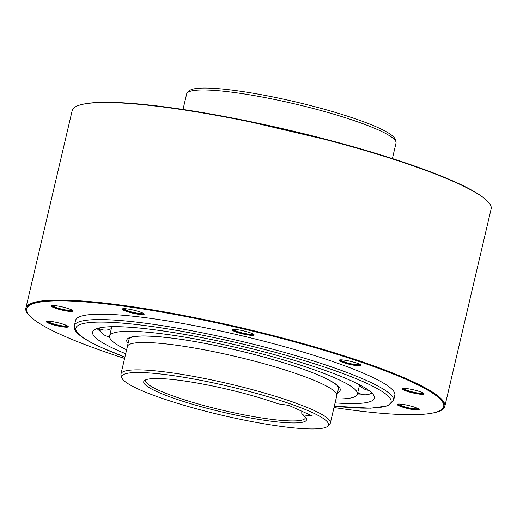 <?xml version="1.0" encoding="UTF-8"?>
<svg xmlns="http://www.w3.org/2000/svg" width="517" height="517" viewBox="0 0 517 517"><rect width="100%" height="100%" fill="white"/><g stroke="black" fill="none" stroke-linecap="round" stroke-linejoin="round"><path stroke-width="0.78" d="M392.39 158.57L396.016 143.106A107.53 15.038 -166.8 0 0 395.944 141.832L395.15 139.247A106.166 14.851 -166.8 0 0 378.063 127.647A106.166 14.851 -166.8 0 0 234.724 90.436A106.166 14.851 -166.8 0 0 189.125 90.927L187.264 92.886A107.53 15.038 -166.8 0 0 186.631 93.997L183.005 109.462M395.944 141.832A107.53 15.038 -166.8 0 0 378.638 130.077A107.53 15.038 -166.8 0 0 233.458 92.388A107.53 15.038 -166.8 0 0 187.264 92.886M127.292 346.997A107.581 15.051 13.2 0 1 127.35 346.532A107.581 15.051 13.2 0 1 203.504 349.673A107.581 15.051 13.2 0 1 319.441 382.632A107.581 15.051 13.2 0 1 336.832 395.667A107.581 15.051 13.2 0 1 336.677 396.106M330.369 423.003L336.78 395.654A107.53 15.038 -166.8 0 0 319.403 382.625A107.53 15.038 -166.8 0 0 203.517 349.679A107.53 15.038 -166.8 0 0 127.395 346.545L120.984 373.894A107.53 15.038 13.2 0 1 167.805 372.285A107.53 15.038 13.2 0 1 312.985 409.975A107.53 15.038 13.2 0 1 330.369 423.003A107.53 15.038 13.2 0 1 329.736 424.114L327.875 426.073A106.166 14.851 13.2 0 1 282.276 426.564A106.166 14.851 13.2 0 1 138.937 389.353A106.166 14.851 13.2 0 1 121.85 377.753A106.166 14.851 13.2 0 1 168.006 374.903A106.166 14.851 13.2 0 1 311.337 412.114A106.166 14.851 13.2 0 1 327.875 426.073M121.85 377.753L121.056 375.168A107.53 15.038 13.2 0 1 120.984 373.894M278.379 403.88A83.605 11.697 -166.8 0 0 180.142 380.389A83.605 11.697 -166.8 0 0 144.934 380.221A83.605 11.697 -166.8 0 0 171.896 397.586A83.605 11.697 -166.8 0 0 270.132 421.077A83.605 11.697 -166.8 0 0 306.096 418.027A83.605 11.697 -166.8 0 0 302.639 414.847L312.533 416.062L288.822 405.347L278.379 403.88M146.104 379.678A81.97 11.464 -166.8 0 0 145.71 380.434A81.97 11.464 -166.8 0 0 158.958 390.367A81.97 11.464 -166.8 0 0 269.622 419.1A81.97 11.464 -166.8 0 0 305.314 417.872A81.97 11.464 -166.8 0 0 305.295 417.019M302.044 411.319L301.631 413.083L302.639 414.847M100.641 331.578A144.676 20.234 13.2 0 1 97.034 328.586M335.094 402.859A144.676 20.234 -166.8 0 0 374.347 398.161A144.676 20.234 -166.8 0 0 350.959 380.635A144.676 20.234 -166.8 0 0 195.051 336.308A144.676 20.234 -166.8 0 0 92.64 332.088A144.676 20.234 -166.8 0 0 116.021 349.621A144.676 20.234 -166.8 0 0 125.709 353.751M363.277 394.652A144.676 20.234 13.2 0 1 357.06 394.969M126.626 349.835A127.26 17.798 13.2 0 1 109.598 336.069A127.26 17.798 13.2 0 1 199.678 339.779A127.26 17.798 13.2 0 1 336.819 378.767A127.26 17.798 13.2 0 1 357.383 394.187A127.26 17.798 13.2 0 1 336.011 398.95M111.943 326.692A127.26 17.798 -166.8 0 0 111.614 327.474L109.598 336.069M357.383 394.187L359.399 385.592A127.26 17.798 -166.8 0 0 359.457 384.745M444.814 406.407L491.15 208.862A215.169 30.096 -166.8 0 0 483.602 197.837A215.169 30.096 -166.8 0 0 256.749 123.324A215.169 30.096 -166.8 0 0 72.186 110.593L25.85 308.138A215.169 30.096 13.2 0 1 210.413 320.87A215.169 30.096 13.2 0 1 437.272 395.382A215.169 30.096 13.2 0 1 444.814 406.407A215.169 30.096 13.2 0 1 433.802 412.799M32.875 318.763A215.169 30.096 13.2 0 1 25.85 308.138M406.627 388.545A8.711 1.221 -166.8 0 0 404.753 388.862A8.711 1.221 -166.8 0 0 405.057 389.307A8.711 1.221 -166.8 0 0 414.24 392.319A8.711 1.221 -166.8 0 0 421.71 392.836A8.711 1.221 -166.8 0 0 421.407 392.39A8.711 1.221 -166.8 0 0 420.166 391.724M343.579 360.039A8.711 1.221 -166.8 0 0 341.705 360.355A8.711 1.221 -166.8 0 0 342.008 360.801A8.711 1.221 -166.8 0 0 351.192 363.819A8.711 1.221 -166.8 0 0 358.662 364.33A8.711 1.221 -166.8 0 0 358.359 363.884A8.711 1.221 -166.8 0 0 357.124 363.218M236.67 329.6A8.711 1.221 -166.8 0 0 234.789 329.911A8.711 1.221 -166.8 0 0 235.099 330.363A8.711 1.221 -166.8 0 0 244.276 333.375A8.711 1.221 -166.8 0 0 251.747 333.892A8.711 1.221 -166.8 0 0 251.443 333.446A8.711 1.221 -166.8 0 0 250.209 332.774M126.723 308.849A8.711 1.221 -166.8 0 0 124.843 309.166A8.711 1.221 -166.8 0 0 125.153 309.612A8.711 1.221 -166.8 0 0 134.33 312.623A8.711 1.221 -166.8 0 0 141.8 313.14A8.711 1.221 -166.8 0 0 141.496 312.695A8.711 1.221 -166.8 0 0 140.262 312.029M55.739 305.715A8.711 1.221 -166.8 0 0 53.865 306.032A8.711 1.221 -166.8 0 0 54.169 306.478A8.711 1.221 -166.8 0 0 63.352 309.489A8.711 1.221 -166.8 0 0 70.823 310.006A8.711 1.221 -166.8 0 0 70.512 309.56A8.711 1.221 -166.8 0 0 69.278 308.895M50.834 321.4A8.711 1.221 -166.8 0 0 48.96 321.71A8.711 1.221 -166.8 0 0 49.264 322.156A8.711 1.221 -166.8 0 0 58.447 325.174A8.711 1.221 -166.8 0 0 65.918 325.691A8.711 1.221 -166.8 0 0 65.607 325.238A8.711 1.221 -166.8 0 0 64.373 324.573M401.722 404.223A8.711 1.221 -166.8 0 0 399.848 404.54A8.711 1.221 -166.8 0 0 400.152 404.985A8.711 1.221 -166.8 0 0 409.335 408.003A8.711 1.221 -166.8 0 0 416.805 408.514A8.711 1.221 -166.8 0 0 416.495 408.068A8.711 1.221 -166.8 0 0 415.261 407.402M403.363 388.357A10.243 1.435 -166.8 0 0 403.254 388.506A10.243 1.435 -166.8 0 0 403.615 389.03A10.243 1.435 -166.8 0 0 414.414 392.584A10.243 1.435 -166.8 0 0 423.203 393.185A10.243 1.435 -166.8 0 0 423.171 393.004M340.322 359.851A10.243 1.435 -166.8 0 0 340.212 360.006A10.243 1.435 -166.8 0 0 340.567 360.53A10.243 1.435 -166.8 0 0 351.373 364.078A10.243 1.435 -166.8 0 0 360.162 364.685A10.243 1.435 -166.8 0 0 360.129 364.498M233.406 329.413A10.243 1.435 -166.8 0 0 233.296 329.562A10.243 1.435 -166.8 0 0 233.652 330.085A10.243 1.435 -166.8 0 0 244.457 333.633A10.243 1.435 -166.8 0 0 253.246 334.24A10.243 1.435 -166.8 0 0 253.214 334.06M123.46 308.662A10.243 1.435 -166.8 0 0 123.35 308.811A10.243 1.435 -166.8 0 0 123.705 309.34A10.243 1.435 -166.8 0 0 134.51 312.888A10.243 1.435 -166.8 0 0 143.299 313.489A10.243 1.435 -166.8 0 0 143.267 313.308M52.476 305.528A10.243 1.435 -166.8 0 0 52.366 305.676A10.243 1.435 -166.8 0 0 52.728 306.206A10.243 1.435 -166.8 0 0 63.526 309.754A10.243 1.435 -166.8 0 0 72.315 310.362A10.243 1.435 -166.8 0 0 72.283 310.174M47.57 321.206A10.243 1.435 -166.8 0 0 47.461 321.361A10.243 1.435 -166.8 0 0 47.822 321.884A10.243 1.435 -166.8 0 0 58.621 325.432A10.243 1.435 -166.8 0 0 67.41 326.04A10.243 1.435 -166.8 0 0 67.378 325.852M398.458 404.036A10.243 1.435 -166.8 0 0 398.349 404.191A10.243 1.435 -166.8 0 0 398.71 404.714A10.243 1.435 -166.8 0 0 409.509 408.262A10.243 1.435 -166.8 0 0 418.298 408.869A10.243 1.435 -166.8 0 0 418.266 408.682M443.702 406.666L443.819 406.175A214.141 29.954 -166.8 0 0 436.309 395.201A214.141 29.954 -166.8 0 0 210.529 321.044A214.141 29.954 -166.8 0 0 26.845 308.371L26.729 308.869A214.141 29.954 13.2 0 1 210.413 321.535A214.141 29.954 13.2 0 1 436.193 395.699A214.141 29.954 13.2 0 1 443.702 406.666A214.141 29.954 13.2 0 1 333.995 407.538M424.005 393.637A11.271 1.577 13.2 0 1 413.652 392.565A11.271 1.577 13.2 0 1 402.653 388.849A11.271 1.577 13.2 0 1 402.342 388.551M360.956 365.131A11.271 1.577 13.2 0 1 350.604 364.058A11.271 1.577 13.2 0 1 339.604 360.349A11.271 1.577 13.2 0 1 339.294 360.052M254.041 334.686A11.271 1.577 13.2 0 1 243.694 333.614A11.271 1.577 13.2 0 1 232.695 329.904A11.271 1.577 13.2 0 1 232.385 329.607M144.094 313.942A11.271 1.577 13.2 0 1 133.748 312.869A11.271 1.577 13.2 0 1 122.749 309.153A11.271 1.577 13.2 0 1 122.439 308.862M73.11 310.807A11.271 1.577 13.2 0 1 62.764 309.735A11.271 1.577 13.2 0 1 51.765 306.025A11.271 1.577 13.2 0 1 51.454 305.728M68.205 326.486A11.271 1.577 13.2 0 1 57.859 325.413A11.271 1.577 13.2 0 1 46.86 321.703A11.271 1.577 13.2 0 1 46.549 321.406M419.1 409.315A11.271 1.577 13.2 0 1 408.747 408.243A11.271 1.577 13.2 0 1 397.747 404.533A11.271 1.577 13.2 0 1 397.437 404.236M124.61 358.43A214.141 29.954 13.2 0 1 34.238 319.836A214.141 29.954 13.2 0 1 26.729 308.869M393.56 400.585L394.826 395.201A163.941 22.929 -166.8 0 0 389.075 386.806A163.941 22.929 -166.8 0 0 216.229 330.033A163.941 22.929 -166.8 0 0 75.611 320.333L74.351 325.716A163.941 22.929 13.2 0 1 190.398 330.499A163.941 22.929 13.2 0 1 367.064 380.719A163.941 22.929 13.2 0 1 393.56 400.585L387.517 405.903L370.663 408.191L334.312 406.194M423.694 393.34A11.271 1.577 -166.8 0 0 411.81 389.437A11.271 1.577 -166.8 0 0 402.142 388.765A11.271 1.577 -166.8 0 0 402.536 389.346A11.271 1.577 -166.8 0 0 414.421 393.25A11.271 1.577 -166.8 0 0 424.089 393.915A11.271 1.577 -166.8 0 0 423.694 393.34M360.646 364.834A11.271 1.577 -166.8 0 0 348.762 360.931A11.271 1.577 -166.8 0 0 339.094 360.265A11.271 1.577 -166.8 0 0 339.495 360.84A11.271 1.577 -166.8 0 0 351.373 364.743A11.271 1.577 -166.8 0 0 361.04 365.409A11.271 1.577 -166.8 0 0 360.646 364.834M253.731 334.396A11.271 1.577 -166.8 0 0 241.846 330.492A11.271 1.577 -166.8 0 0 232.185 329.82A11.271 1.577 -166.8 0 0 232.579 330.402A11.271 1.577 -166.8 0 0 244.457 334.305A11.271 1.577 -166.8 0 0 254.125 334.971A11.271 1.577 -166.8 0 0 253.731 334.396M143.784 313.645A11.271 1.577 -166.8 0 0 131.9 309.741A11.271 1.577 -166.8 0 0 122.238 309.076A11.271 1.577 -166.8 0 0 122.632 309.651A11.271 1.577 -166.8 0 0 134.51 313.554A11.271 1.577 -166.8 0 0 144.178 314.22A11.271 1.577 -166.8 0 0 143.784 313.645M72.8 310.51A11.271 1.577 -166.8 0 0 60.922 306.607A11.271 1.577 -166.8 0 0 51.254 305.941A11.271 1.577 -166.8 0 0 51.648 306.516A11.271 1.577 -166.8 0 0 63.533 310.42A11.271 1.577 -166.8 0 0 73.201 311.085A11.271 1.577 -166.8 0 0 72.8 310.51M67.895 326.188A11.271 1.577 -166.8 0 0 56.017 322.285A11.271 1.577 -166.8 0 0 46.349 321.619A11.271 1.577 -166.8 0 0 46.743 322.194A11.271 1.577 -166.8 0 0 58.628 326.098A11.271 1.577 -166.8 0 0 68.296 326.763A11.271 1.577 -166.8 0 0 67.895 326.188M418.789 409.018A11.271 1.577 -166.8 0 0 406.905 405.115A11.271 1.577 -166.8 0 0 397.237 404.449A11.271 1.577 -166.8 0 0 397.631 405.024A11.271 1.577 -166.8 0 0 409.516 408.928A11.271 1.577 -166.8 0 0 419.184 409.593A11.271 1.577 -166.8 0 0 418.789 409.018M484.125 198.237A214.141 29.954 -166.8 0 0 293.423 131.202A214.141 29.954 -166.8 0 0 86.352 103.587A214.141 29.954 -166.8 0 0 83.198 104.201M124.933 357.053A161.886 22.645 13.2 0 1 102.043 347.773A161.886 22.645 13.2 0 1 146.369 325.736A161.886 22.645 13.2 0 1 364.937 382.477A161.886 22.645 13.2 0 1 334.318 406.162M337.556 392.565A109.636 15.336 -166.8 0 0 322.511 376.874A109.636 15.336 -166.8 0 0 194.566 341.524A109.636 15.336 -166.8 0 0 128.074 343.43M338.906 386.819L336.832 395.667M129.424 337.685L127.35 346.532M74.351 325.716C73.957 328.411 74.991 330.912 77.447 333.219C81.738 337.511 89.809 342.325 101.668 347.663L124.927 357.085M338.693 387.718L337.284 385.624C334.848 383.226 329.794 380.273 322.13 376.77C290.728 362.107 214.452 342.719 168.335 337.717C149.801 335.662 137.561 335.514 131.609 337.271L129.211 338.583M359.464 384.816A12.912 12.912 0 0 0 368.699 390.329M357.796 392.429A12.912 12.912 0 0 0 371.872 392.978M357.396 394.128A12.912 12.912 0 0 0 358.759 393.049M99.012 328.515A12.912 12.912 0 0 0 109.539 336.858M98.424 328.172A12.912 12.912 0 0 0 111.355 328.566M240.424 119.595L336.451 142.117"/></g></svg>
